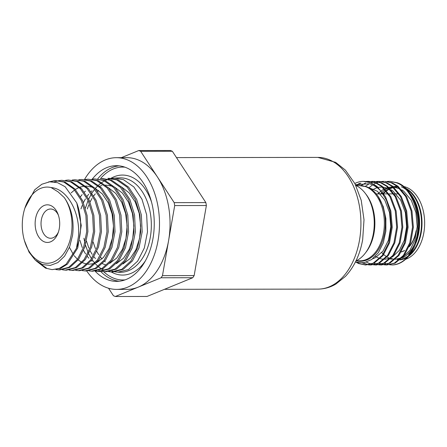 <?xml version="1.0" encoding="UTF-8"?>
<svg xmlns="http://www.w3.org/2000/svg" width="447" height="447" viewBox="0 0 447 447"><rect width="100%" height="100%" fill="white"/><g stroke="black" fill="none" stroke-linecap="round" stroke-linejoin="round"><path stroke-width="0.67" d="M405.641 259.249A36.933 24.116 -90.1 0 0 424.65 224.076A36.933 24.116 -90.1 0 0 406.77 187.472A36.933 24.116 -90.1 0 0 403.607 186.511M397.959 260.076A36.933 24.116 -90.1 0 0 399.065 260.037M400.031 259.936A36.933 24.116 -90.1 0 0 407.144 257.276M408.402 256.41A36.933 24.116 -90.1 0 0 421.962 220.634A36.933 24.116 -90.1 0 0 405.306 188.008M397.115 186.226A36.933 24.116 -90.1 0 0 394.522 186.567M390.225 188.12A36.933 24.116 -90.1 0 0 389.795 188.343M389.253 188.651A36.933 24.116 -90.1 0 0 386.549 190.539M386.052 190.958A36.933 24.116 -90.1 0 0 383.515 193.478L386.169 191.109M401.289 251.957A29.267 19.109 -90.1 0 0 404.39 250.689M409.122 246.856A29.267 19.109 -90.1 0 0 416.364 230.736M58.401 215.23A14.634 9.555 -90.1 0 0 53.053 209.498A14.634 9.555 -90.1 0 0 50.561 208.995A14.634 9.555 -90.1 0 0 41.107 221.723A14.634 9.555 -90.1 0 0 48.12 237.765A14.634 9.555 -90.1 0 0 50.606 238.262A14.634 9.555 -90.1 0 0 58.423 232.01M44.247 241.805A18.813 12.287 89.9 0 1 35.548 218.756A18.813 12.287 89.9 0 1 50.589 205.464A18.813 12.287 89.9 0 1 57.993 214.079A18.813 12.287 89.9 0 1 58.021 233.155A18.813 12.287 89.9 0 1 44.247 241.805M108.543 288.237L113.432 295.73L115.337 296.512L147.007 296.467L192.758 277.727L161.082 277.771L162.479 275.637L168.592 240.603A65.854 42.996 89.9 0 1 138.207 287.142A65.854 42.996 89.9 0 1 127.144 289.377L116.589 289.393A65.854 42.996 -90.1 0 0 158.037 240.615A65.854 42.996 -90.1 0 0 116.404 157.685A65.854 42.996 -90.1 0 0 84.544 179.415M86.712 270.971A65.854 42.996 -90.1 0 0 116.589 289.393M95.11 271.167A57.842 37.76 -90.1 0 0 116.578 281.375A57.842 37.76 -90.1 0 0 152.98 238.536A57.842 37.76 -90.1 0 0 116.416 165.697A57.842 37.76 -90.1 0 0 92.25 179.152M414.481 202.016A36.587 23.887 89.9 0 1 418.448 230.16M414.693 243.894A36.587 23.887 89.9 0 1 401.87 258.198M400.439 258.779A36.587 23.887 89.9 0 1 397.327 259.562M391.309 259.232L390.527 258.997M406.558 189.221A36.587 23.887 89.9 0 1 421.46 220.399A36.587 23.887 89.9 0 1 409.821 254.639M408.273 255.924A36.587 23.887 89.9 0 1 400.573 259.456M399.551 259.618A36.587 23.887 89.9 0 1 397.69 259.729M392.835 258.975A36.587 23.887 89.9 0 1 391.471 258.478M383.381 193.288L386.001 190.903M386.521 190.5L389.32 188.718M389.885 188.433L393.019 187.215M400.015 188.846L393.667 187.042L395.316 186.729M357.181 262.406L359.494 263.568L365.948 264.993M354.834 183.477A41.811 27.301 89.9 0 1 363.344 181.381A41.811 27.301 89.9 0 1 370.451 182.812A41.811 27.301 89.9 0 1 380.743 190.93L386.37 200.049L389.996 210.99L391.399 227.221L388.666 242.838L382.263 255.466L373.217 263.182L365.523 264.998L374.066 263.177L383.118 255.466L389.521 242.838L392.254 227.221L390.846 210.99L385.47 196.613L376.888 186.282L370.949 182.812L363.478 181.381M365.523 264.998L358.639 263.568L355.482 261.881M415.38 244.347C424.237 222.008 414.71 188.6 397.338 182.773L390.007 181.342L396.489 182.773C413.38 188.517 423.052 220.365 415.062 242.805C410.128 256.656 402.618 264.037 392.539 264.948A41.811 27.301 -90.1 0 0 415.38 244.347M380.604 263.54L381.783 263.993M382.207 264.138L384.42 264.691M384.845 264.764L387.057 264.965M386.633 264.97L395.182 263.149L404.228 255.438L410.631 242.81L413.369 227.188L411.961 210.956L406.586 196.585L398.003 186.254L392.064 182.778L384.727 181.348L391.209 182.778L397.148 186.254L405.731 196.585L411.111 210.956L412.514 227.193L409.782 242.81L403.378 255.438L394.327 263.149L386.633 264.97L384.42 264.825M383.995 264.764L381.783 264.266M381.358 264.138L379.754 263.54M375.329 263.546L376.503 263.998M376.927 264.143L379.14 264.697M379.57 264.769L381.783 264.97M381.358 264.976L389.901 263.154L398.953 255.444L405.356 242.816L408.089 227.199L406.686 210.967L401.305 196.591L392.723 186.259L386.784 182.789L379.453 181.359L385.934 182.789L391.874 186.265L400.456 196.591L405.831 210.967L407.234 227.199L404.501 242.816L398.098 255.444L389.052 263.16L381.358 264.976L379.14 264.836M378.715 264.775L376.503 264.272M376.078 264.143L374.474 263.546M370.049 263.551L371.228 264.009M371.653 264.149L373.865 264.708M374.29 264.78L376.503 264.982M376.078 264.987L384.621 263.166L393.673 255.449L400.076 242.822L402.808 227.205L401.406 210.973L396.025 196.596L387.443 186.27L381.503 182.795L374.173 181.365L380.654 182.795L386.594 186.27L395.176 196.596L400.551 210.973L401.959 227.205L399.227 242.827L392.824 255.455L383.772 263.166L376.078 264.987L373.865 264.842M373.441 264.78L371.228 264.283M370.798 264.149L366.484 262.149M364.769 263.562L368.585 264.713M369.01 264.786L371.222 264.987M370.798 264.993L379.347 263.171L388.393 255.46L394.796 242.833L397.528 227.21L396.126 210.978L390.751 196.607L382.168 186.276L376.229 182.801L368.892 181.37L375.374 182.801L381.313 186.276L389.896 196.607L395.277 210.978L396.679 227.216L393.947 242.833L387.543 255.46L378.492 263.171L370.798 264.993L368.585 264.847M368.16 264.786L362.545 262.914M389.583 181.348L387.37 181.532M386.946 181.476L389.158 181.342M368.881 187.796L372.563 184.896M373.753 184.164L375.966 183.047M376.391 182.868L378.603 182.097M379.028 181.985L381.241 181.538M381.665 181.482L383.878 181.348M365.333 186.315L369.362 183.689M371.111 182.873L373.323 182.108M373.748 181.99L375.961 181.543M376.385 181.493L378.598 181.359M361.064 185.555L365.607 182.979M368.473 181.996L370.68 181.555M371.111 181.499L373.323 181.365M368.468 181.376L366.255 181.56M360.88 183.114L356.628 185.572M355.89 185.488L359.455 183.382M365.83 181.504L368.043 181.37M355.846 185.471A39.375 25.708 89.9 0 1 370.68 203.217A39.375 25.708 89.9 0 1 370.736 243.14A39.375 25.708 89.9 0 1 355.952 260.931M35.939 260.685L45.51 268.127L52.059 269.625L59.317 268.396L66.106 264.227L76.431 248.348L78.443 236.452C80.577 213.789 67.877 188.83 51.12 187.572A38.096 24.87 -90.1 0 0 24.334 209.956A38.096 24.87 -90.1 0 0 23.121 215.292A38.096 24.87 -90.1 0 0 24.378 240.452A38.096 24.87 -90.1 0 0 49.047 263.16A38.096 24.87 -90.1 0 0 71.179 235.049A38.096 24.87 -90.1 0 0 64.262 197.563C71.542 208.056 74.314 220.639 72.57 235.318L69.665 246.772L64.603 256.142L57.909 262.562L50.265 265.445L42.409 264.535L35.106 259.947L29.038 252.13L24.378 240.452M24.334 209.956L24.814 208.268L34.765 189.751L41.845 184.237L49.651 181.823L57.607 182.683L65.133 186.734L76.755 202.91A44.432 29.01 89.9 0 1 79.695 236.692A44.432 29.01 89.9 0 1 76.431 248.348M108.666 271.653L111.269 271.938L121.785 269.301L130.977 260.908L137.598 247.862L140.738 231.848L139.928 214.957L135.234 199.396L127.205 187.187L116.846 179.934L107.794 178.364L109.18 178.308L118.243 179.878L128.613 187.137L136.648 199.351L141.353 214.923L142.168 231.831L139.034 247.867L132.407 260.942L123.204 269.345L112.666 271.994L111.269 271.938M111.974 271.955L109.364 271.569M111.951 271.022L114.555 271.776M115.253 271.916L117.846 272.195L128.423 269.541L137.67 261.109L144.336 247.979L147.493 231.876L146.677 214.878L141.956 199.228L133.882 186.958L123.473 179.672L114.371 178.09L111.772 178.359M76.755 202.91L81.248 225.428L77.761 247.901L67.424 264.116L60.552 268.401L52.059 269.625M55.914 269.569L58.635 269.882L68.665 267.362L77.42 259.355L83.723 246.895L86.696 231.607L85.908 215.488L81.404 200.63L73.727 188.986L63.82 182.063L55.165 180.566L48.427 181.985M55.165 180.566L64.983 182.018L74.895 188.941L82.583 200.602L87.092 215.471L87.886 231.607L84.908 246.906L78.605 259.383L69.838 267.407L59.803 269.927L58.635 269.882M62.507 269.826L65.217 270.139L75.297 267.608L84.109 259.556L90.45 247.029L93.451 231.652L92.663 215.432L88.137 200.48L80.41 188.757L70.453 181.8L61.747 180.292L59.032 180.588M61.747 180.292L71.637 181.75L81.617 188.723L89.35 200.463L93.881 215.426L94.669 231.663L91.669 247.051L85.321 259.595L76.498 267.652L66.407 270.189L65.217 270.139M69.101 270.089L71.794 270.396L81.946 267.848L90.814 259.735L97.195 247.124L100.206 231.652L99.413 215.337L94.859 200.312L87.092 188.528L77.08 181.532L68.324 180.018L65.625 180.309M68.324 180.018L78.298 181.482L88.322 188.489L96.094 200.278L100.659 215.331L101.458 231.658L98.441 247.146L92.054 259.774L83.176 267.893L73.017 270.446L71.794 270.396M75.694 270.351L78.376 270.653L88.579 268.094L97.502 259.942L103.922 247.264L106.962 231.708L106.168 215.292L101.592 200.172L93.781 188.31L83.706 181.264L74.9 179.744L72.218 180.029M74.9 179.744L84.952 181.214L95.043 188.265L102.86 200.139L107.442 215.275L108.241 231.702L105.201 247.28L98.776 259.975L89.847 268.139L79.627 270.703L78.376 270.653M82.287 270.608L84.952 270.91L95.222 268.334L104.196 260.137L110.66 247.375L113.717 231.719L112.918 215.208L108.314 199.999L100.463 188.081L90.333 181.001L81.477 179.465L78.812 179.75M81.477 179.465L91.613 180.951L101.754 188.042L109.621 199.982L114.225 215.214L115.024 231.742L111.962 247.415L105.492 260.176L96.513 268.379L86.232 270.96L84.952 270.91M88.88 270.871L91.529 271.167L101.866 268.574L110.895 260.322L117.399 247.487L120.472 231.747L119.667 215.147L115.047 199.854L107.151 187.857L96.96 180.733L88.059 179.191L85.405 179.47M88.059 179.191L98.267 180.683L108.465 187.813L116.371 199.815L121.003 215.124L121.813 231.742L118.734 247.509L112.231 260.355L103.19 268.619L92.842 271.217L91.529 271.167M95.474 271.133L98.111 271.424L108.498 268.82L117.583 260.528L124.126 247.632L127.227 231.797L126.428 215.102L121.774 199.708L113.84 187.639L103.592 180.465L94.635 178.917L91.998 179.191M94.635 178.917L104.928 180.415L115.186 187.595L123.137 199.675L127.792 215.085L128.596 231.803L125.495 247.649L118.947 260.562L109.856 268.865L99.452 271.474L98.111 271.424M98.787 271.441L96.15 271.05M98.765 270.485L101.396 271.256M102.072 271.39L104.687 271.681L115.147 269.055L124.288 260.707L130.87 247.722L133.983 231.792L133.172 215.001L128.496 199.53L120.517 187.405L110.219 180.202L101.212 178.638L102.57 178.582L111.588 180.147L121.897 187.36L129.887 199.502L134.569 214.99L135.38 231.814L132.262 247.761L125.674 260.757L116.527 269.111L106.062 271.737L104.687 271.681M46.639 268.172L39.085 262.948M49.941 181.8L55.663 180.554M58.456 180.694L54.405 181.94M359.053 185.566L366.579 186.74C371.027 188.483 374.91 191.741 378.229 196.524L383.241 206.609L385.867 218.544L385.878 231.038L383.291 242.794L378.413 252.605L371.781 259.478L364.076 262.735L356.103 262.082M401.345 186.801A37.632 24.568 89.9 0 1 405.792 189.36M409.245 192.517A37.632 24.568 89.9 0 1 416.04 203.759M406.273 188.969L416.151 204.039A37.632 24.568 89.9 0 1 416.207 242.196A37.632 24.568 89.9 0 1 415.665 243.542M411.491 251.074A37.632 24.568 89.9 0 1 408.709 254.404L411.413 251.214M415.933 203.48L419.493 222.992L415.637 243.621M380.743 190.93C377.363 187.394 373.631 184.997 369.557 183.745L355.466 184.706M380.626 193.897A36.587 23.887 89.9 0 1 381.95 192.478M382.442 192.003A36.587 23.887 89.9 0 1 385.091 189.841M385.616 189.483A36.587 23.887 89.9 0 1 388.51 187.924M389.102 187.684A36.587 23.887 89.9 0 1 392.483 186.762M393.215 186.662A36.587 23.887 89.9 0 1 394.952 186.561M416.101 230.736A29.267 19.109 89.9 0 1 409.363 246.275M404.574 250.432A29.267 19.109 89.9 0 1 401.339 251.862M392.539 264.948L389.952 264.786M389.521 264.719L387.286 264.194M386.856 264.054L384.984 263.328M111.079 178.482L108.47 179.163M107.794 179.392L105.174 180.51M104.509 180.851L101.871 182.454M101.223 182.918L98.575 185.08M97.938 185.673L95.272 188.517M94.658 189.271L91.981 193.015M91.378 193.987L88.69 199.077M88.098 200.407L85.405 208.162M83.93 238.217L84.896 242.9M85.478 245.101L88.204 252.633M88.802 253.918L91.506 258.763M92.116 259.685L94.803 263.171M95.429 263.87L98.1 266.434M98.742 266.965L101.391 268.831M102.05 269.217L104.358 270.357M51.12 187.572L58.054 191.841L64.262 197.563M396.126 186.606L393.6 186.986M392.941 187.148L389.778 188.327M389.208 188.606L386.392 190.355M385.873 190.746L383.241 193.093M382.749 193.607L382.487 193.897M162.479 275.637L194.149 275.592L206.374 205.519L174.704 205.564L174.196 202.647L205.866 202.603L172.346 151.27L140.676 151.315L138.771 150.533L121.333 157.674M138.771 150.533L170.441 150.488L172.346 151.27M174.196 202.647L140.676 151.315M116.404 157.685L126.959 157.668A65.854 42.996 89.9 0 1 157.433 176.984A65.854 42.996 89.9 0 1 168.592 240.603L174.704 205.564M115.337 296.512L161.082 277.771M205.866 202.603L206.374 205.519M194.149 275.592L192.758 277.727M93.11 241.995L95.418 248.593M96.792 251.449L98.726 254.717M100.603 257.265L102.033 258.897M104.637 261.294L105.336 261.83M123.042 263.926L130.222 258.478L135.922 249.722L139.537 238.53L140.682 226.014L139.213 213.409L135.24 201.977L129.133 192.841L121.461 186.907M98.586 190.461L97.636 191.333M95.3 193.83L93.764 195.797M92.009 198.429L90.043 202.044M88.73 205.011L87.327 208.945M86.5 241.168L88.824 248.063M90.182 250.957L92.138 254.309M93.993 256.874L95.44 258.539M98.027 260.953L98.742 261.506M102.486 263.73L105.341 264.741M116.404 263.635L123.523 258.226L129.166 249.538L132.748 238.441L133.888 226.026L132.429 213.526L128.496 202.184L122.439 193.115L114.834 187.22M112.37 186.17L105.565 185.08M101.871 185.55L99.815 186.142M91.993 190.819L91.032 191.707M88.707 194.221L87.159 196.227M85.422 198.876L83.444 202.58M82.142 205.586L80.952 208.95M79.896 240.296L82.231 247.521M83.578 250.46L85.545 253.896M87.388 256.477L88.847 258.182M91.417 260.612L92.149 261.182M109.766 263.344L116.818 257.975L122.417 249.359L125.965 238.352L127.088 226.037L125.646 213.644L121.746 202.39L115.745 193.395L108.202 187.533M85.405 191.171L84.433 192.081M82.114 194.607L80.555 196.652M69.43 247.364L73.509 254.784M74.174 255.678L77.471 259.282M78.203 259.919L81.801 262.361M82.65 262.786L86.936 264.143M88.059 264.294L94.395 263.596M96.485 262.769L103.413 257.478L108.906 248.996L112.393 238.173L113.493 226.065L112.08 213.878L108.247 202.804L102.352 193.942L94.937 188.159M92.646 187.164L85.729 186.025M84.539 186.097L79.991 187.114M79.108 187.455L75.359 189.444M74.61 189.953L71.129 192.925M398.031 186.98L394.019 187.349M393.343 187.505L390.125 188.673M389.549 188.952L386.7 190.713M381.609 252.432L383.224 254.136M383.738 254.617L386.521 256.74M387.074 257.081L390.17 258.511M390.818 258.712L394.612 259.31M395.466 259.305L401.339 257.863M402.959 257.003L409.938 250.298L414.872 240.145L417.191 226.635L415.933 212.593L411.234 200.161L403.764 191.221L401.797 189.841M392.757 186.991L388.739 187.354M388.063 187.517L384.85 188.679M384.269 188.964L381.42 190.718M380.894 191.115L377.838 193.903M375.368 256.366L379.615 258.522M380.257 258.729L384.057 259.327M384.912 259.321L390.779 257.88M392.405 257.019L399.383 250.314L404.317 240.162L406.636 226.651L405.373 212.61L400.68 200.172L393.209 191.238L391.237 189.852M389.46 188.863L383.113 187.058M382.196 187.002L378.184 187.371M377.072 187.645L372.094 189.897M372.792 258.724L375.201 257.779L382.984 251.108L388.482 240.184L390.801 226.674L389.538 212.632L384.845 200.195L377.374 191.26L367.434 187.092M117.846 272.195L119.768 272.268A47.214 30.826 -90.1 0 0 150.298 237.312A47.214 30.826 -90.1 0 0 128.473 179.47A47.214 30.826 -90.1 0 0 119.634 177.872L114.371 178.09M110.431 178.621A50.003 32.648 89.9 0 1 110.722 178.442M110.957 178.308A50.003 32.648 89.9 0 1 151.589 202.234M97.748 178.861A57.842 37.76 89.9 0 1 119.053 165.837M124.942 167.178A56.445 36.855 -90.1 0 0 100.407 178.688M317.845 157.4L335.647 162.35L345.358 170.089L354.963 183.717L361.221 200.301L364.009 219.762L362.685 239.542C360.008 254.566 354.287 266.831 345.503 276.341L335.814 284.113C330.216 287.393 324.287 289.064 318.029 289.108A65.854 42.996 -90.1 0 0 359.472 240.335A65.854 42.996 -90.1 0 0 317.845 157.4L176.476 157.601M356.164 260.83L359.852 260.825A37.632 24.568 -90.1 0 0 384.163 228.104A37.632 24.568 -90.1 0 0 366.138 186.852A37.632 24.568 -90.1 0 0 359.746 185.566L356.058 185.572M365.663 193.864A37.632 24.568 89.9 0 1 365.747 252.516M378.229 196.524A38.04 24.836 89.9 0 1 382.705 240.413A38.04 24.836 89.9 0 1 356.969 260.83M370.736 243.14L370.993 242.464A38.04 24.836 -90.1 0 0 370.943 203.893L370.68 203.217M145.325 260.953A50.003 32.648 89.9 0 1 111.23 271.938M103.559 271.603A56.445 36.855 -90.1 0 0 125.104 279.872M119.215 281.23A57.842 37.76 89.9 0 1 100.698 271.485M376.229 193.903L382.945 193.897M383.794 193.892L388.225 193.886M389.074 193.886L393.5 193.881M394.355 193.881L397.601 193.875M318.029 289.108L164.446 289.326"/></g></svg>
